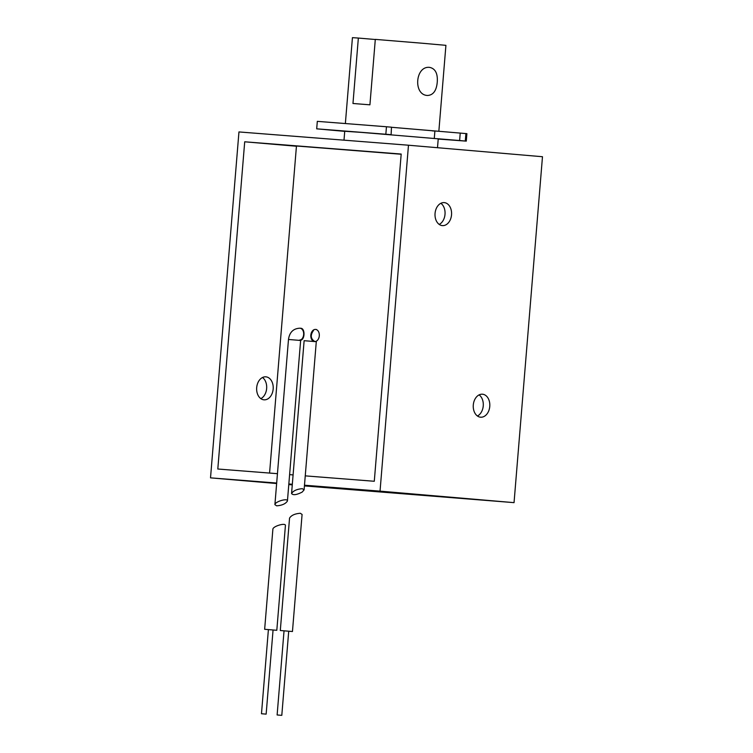 <?xml version="1.0" encoding="UTF-8"?>
<svg xmlns="http://www.w3.org/2000/svg" width="753" height="753" viewBox="0 0 753 753"><rect width="100%" height="100%" fill="white"/><g stroke="black" fill="none" stroke-linecap="round" stroke-linejoin="round"><path stroke-width="1.13" d="M314.98 341.57A6.099 4.254 -85.1 0 0 319.319 335.546A6.099 4.254 -85.1 0 0 315.582 329.419A6.099 4.254 -85.1 0 0 310.857 334.821A6.099 4.254 -85.1 0 0 314.114 341.495M314.876 341.561C310.603 338.897 310.151 335.189 313.521 330.445M316.232 342.304L316.288 341.693L304.127 340.695L291.562 493.526C293.359 490.711 296.955 489.092 302.348 488.688L304.099 489.864L302.188 492.076C296.578 494.947 293.039 495.427 291.562 493.526M401.17 154.252L296.456 145.997L269.574 473.072M300.654 340.3C305.106 339.358 305.106 328.233 300.758 328.261L300.729 328.261M276.662 505.837L274.901 504.651C274.854 501.63 287.994 497.789 287.439 500.99C285.641 503.813 282.046 505.423 276.662 505.837M296.437 146.242L244.706 141.799L401.189 154.054L374.288 481.271L305.257 475.868M256.688 387.616A11.53 8.264 -85.5 0 1 265.828 376.829A11.53 8.264 -85.5 0 1 273.17 388.972A11.53 8.264 -85.5 0 1 264.021 399.824A11.53 8.264 -85.5 0 1 256.688 387.616M277.452 473.684L217.805 469.015L244.706 141.799M477.44 416.004A11.53 8.264 94.5 0 0 483.247 405.895A11.53 8.264 94.5 0 0 479.096 394.883M439.206 224.422A11.53 8.264 94.5 0 0 445.014 214.313A11.53 8.264 94.5 0 0 440.863 203.301M293.096 474.917L289.604 474.644M451.536 214.821A11.53 8.264 -85.5 0 1 442.397 225.608A11.53 8.264 -85.5 0 1 435.055 213.466A11.53 8.264 -85.5 0 1 444.195 202.613A11.53 8.264 -85.5 0 1 451.536 214.821M489.77 406.404A11.53 8.264 -85.5 0 1 480.63 417.2A11.53 8.264 -85.5 0 1 473.289 405.058A11.53 8.264 -85.5 0 1 482.428 394.205A11.53 8.264 -85.5 0 1 489.77 406.404M408.474 145.216L542.48 156.728L514.045 502.646L380.039 491.135L408.474 145.216L238.955 131.935L210.52 477.854L276.643 483.53M260.839 398.629A11.53 8.264 94.5 0 0 266.647 388.463A11.53 8.264 94.5 0 0 262.496 377.507M514.045 502.646L304.428 485.92M292.277 484.876L288.785 484.574M380.039 491.135L304.485 485.214M292.324 484.264L288.841 483.991M276.68 483.04L210.52 477.854M348.884 489.102L380.98 491.784L348.884 489.102M273.066 630.007L276.812 630.289L285.415 525.575C285.98 522.375 272.831 526.215 272.878 529.237L264.651 629.292L273.066 629.979L266.148 714.126L261.479 713.74L266.148 714.126M276.812 630.289L264.651 629.292M281.142 715.303L277.123 714.964L281.142 715.303M288.719 631.23L292.456 631.513L302.085 514.45L300.325 513.273C294.931 513.678 291.345 515.287 289.547 518.111L280.304 630.515L288.719 631.212L281.801 715.35M292.456 631.513L280.304 630.515M437.248 82.19C436.467 90.671 433.257 95.094 427.6 95.471C412.955 95.198 415.242 65.398 429.803 67.412C435.385 68.692 437.87 73.615 437.248 82.19M438.848 131.304L445.917 45.34L422.301 43.241L375.305 39.382L369.921 104.818L352.969 103.49L358.353 38.055L352.432 37.65L345.373 123.445M358.353 38.055L375.286 39.504M437.625 131.21L391.692 127.295L466.898 133.657L466.286 141.131L438.218 139.051M437.502 147.71L438.237 138.825L357.986 132.104L344.742 131.144L343.999 140.171M362.88 132.49L344.733 131.257M466.286 141.131L459.622 140.529L460.234 133.046M390.873 134.665L385.837 134.241L386.458 126.758L391.485 127.191L391.099 134.778L391.485 127.191M438.218 138.976L445.654 139.54L438.227 138.91M344.723 131.361L316.693 128.838L317.314 121.355L386.458 126.758M432.222 130.871L434.886 131.06M316.693 128.838L385.837 134.241M437.013 138.684L459.622 140.529M434.283 138.43L434.895 130.984M300.758 339.914A6.099 4.254 -85.1 0 0 303.666 333.287A6.099 4.254 -85.1 0 0 299.939 328.195A6.099 4.254 -85.1 0 0 299.91 328.186M287.439 500.99L300.635 340.469L288.484 339.471C289.519 332.261 293.331 328.496 299.939 328.195L300.758 328.261M465.298 141.009L465.909 133.526M316.411 329.485L315.582 329.419M314.538 341.57L312.749 340.648M316.288 341.693L304.099 489.864M300.635 340.469L300.842 339.716L298.913 340.347M274.901 504.651L288.484 339.471M261.479 713.74L268.397 629.602M277.123 714.964L284.041 630.826"/></g></svg>
